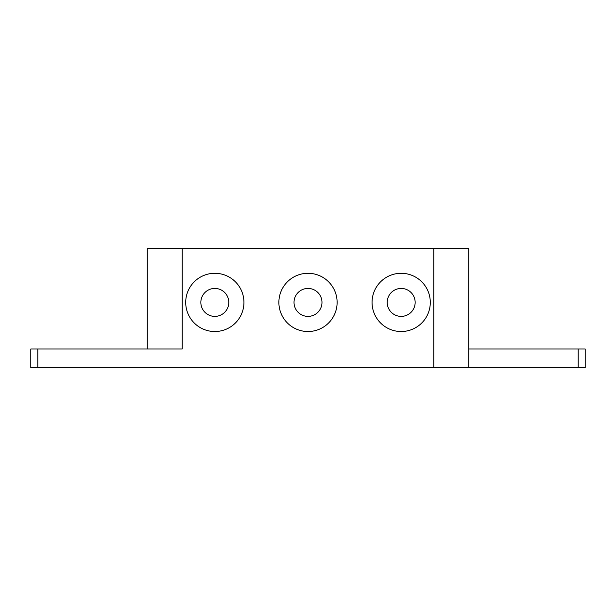 <?xml version="1.0" encoding="UTF-8"?>
<svg xmlns="http://www.w3.org/2000/svg" width="616" height="616" viewBox="0 0 616 616"><rect width="100%" height="100%" fill="white"/><g stroke="black" fill="none" stroke-linecap="round" stroke-linejoin="round"><path stroke-width="0.92" d="M228.798 302.41A13.975 13.975 0 0 0 214.822 288.434A13.975 13.975 0 0 0 200.847 302.41A13.975 13.975 0 0 0 214.822 316.385A13.975 13.975 0 0 0 228.798 302.41M243.944 302.41A29.121 29.121 0 0 0 214.822 273.288A29.121 29.121 0 0 0 185.709 302.41A29.121 29.121 0 0 0 214.822 331.524A29.121 29.121 0 0 0 243.944 302.41M415.153 302.41A13.975 13.975 0 0 0 401.178 288.434A13.975 13.975 0 0 0 387.202 302.41A13.975 13.975 0 0 0 401.178 316.385A13.975 13.975 0 0 0 415.153 302.41M430.291 302.41A29.121 29.121 0 0 0 401.178 273.288A29.121 29.121 0 0 0 372.056 302.41A29.121 29.121 0 0 0 401.178 331.524A29.121 29.121 0 0 0 430.291 302.41M321.976 302.41A13.975 13.975 0 0 0 308 288.434A13.975 13.975 0 0 0 294.025 302.41A13.975 13.975 0 0 0 308 316.385A13.975 13.975 0 0 0 321.976 302.41M337.121 302.41A29.121 29.121 0 0 0 308 273.288A29.121 29.121 0 0 0 278.879 302.41A29.121 29.121 0 0 0 308 331.524A29.121 29.121 0 0 0 337.121 302.41M147.27 348.995L147.27 248.833L468.73 248.833L468.73 367.637L585.2 367.637L585.2 348.995L585.2 367.637M37.792 348.995L37.792 367.637L30.8 367.637L30.8 348.995L182.213 348.995L182.213 248.833M468.73 348.995L585.2 348.995M37.792 367.637L468.73 367.637M251.367 248.833L251.367 248.364L263.394 248.364L263.394 248.833M251.559 248.364L251.559 248.833M263.394 248.364L267.259 248.364L267.259 248.833M265.943 248.364L265.943 248.833M231.493 248.833L231.493 248.364L247.193 248.364L247.193 248.833M235.358 248.364L235.358 248.833M232.81 248.364L232.81 248.833M247.193 248.364L247.386 248.833M226.95 248.833L226.95 248.364L198.568 248.364L198.568 248.833M271.186 248.833L271.186 248.364L310.718 248.364L310.718 248.833M271.225 248.364L271.225 248.833M288.712 248.364L288.712 248.833M290.637 248.364L290.637 248.833M296.912 248.364L296.912 248.833M302.479 248.364L302.479 248.833M578.208 348.995L578.208 367.637M433.787 248.833L433.787 367.637"/></g></svg>
